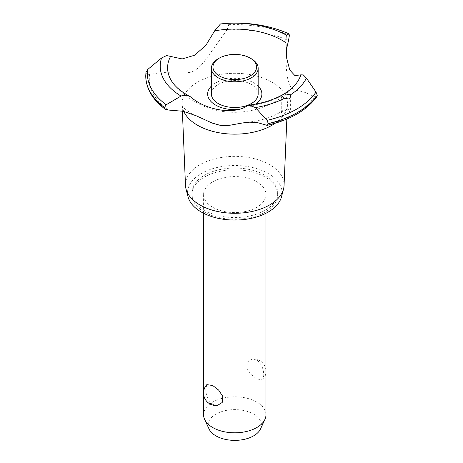 <?xml version="1.0" encoding="UTF-8"?>
<svg xmlns="http://www.w3.org/2000/svg" width="463" height="463" viewBox="0 0 463 463"><rect width="100%" height="100%" fill="white"/><g stroke="black" fill="none" stroke-linecap="round" stroke-linejoin="round"><path stroke-width="0.35" stroke-dasharray="2.31 1.74" d="M204.455 210.289A42.874 24.753 180 0 1 191.902 192.787A42.874 24.753 180 0 1 218.368 169.915A42.874 24.753 180 0 1 265.096 175.28A42.874 24.753 180 0 1 277.65 192.787A42.874 24.753 180 0 1 251.183 215.654A42.874 24.753 180 0 1 204.455 210.289M204.455 212.071A42.874 24.753 180 0 1 191.902 194.57A42.874 24.753 180 0 1 218.368 171.698A42.874 24.753 180 0 1 265.096 177.063A42.874 24.753 180 0 1 277.65 194.57A42.874 24.753 180 0 1 251.183 217.436A42.874 24.753 180 0 1 204.455 212.071M212.725 207.297A31.183 18.005 0 0 0 246.71 211.203A31.183 18.005 0 0 0 265.959 194.57A31.183 18.005 0 0 0 256.826 181.837A31.183 18.005 0 0 0 222.842 177.937A31.183 18.005 0 0 0 203.593 194.57A31.183 18.005 0 0 0 212.725 207.297M256.826 360.064L252.144 359.016L247.335 361.991L246.773 368.102L250.946 374.422L256.826 378.948L262.706 379.851L263.731 375.551C263.794 368.994 261.491 363.831 256.826 360.064M265.959 414.807A31.183 18.005 0 0 0 256.826 402.075A31.183 18.005 0 0 0 222.842 398.174A31.183 18.005 0 0 0 203.593 414.807M217.407 405.455L212.725 404.407C208.061 400.64 205.757 395.477 205.821 388.92L206.845 384.62M209.033 428.946A26.646 15.383 180 0 1 221.47 411.665A26.646 15.383 180 0 1 253.614 414.113A26.646 15.383 180 0 1 260.519 428.946M188.059 196.844A47.243 27.276 180 0 1 213.495 168.434A47.243 27.276 180 0 1 268.181 173.498A47.243 27.276 180 0 1 281.492 196.844M185.495 185.518A49.292 28.457 180 0 1 215.359 158.67A49.292 28.457 180 0 1 269.628 164.706A49.292 28.457 180 0 1 284.056 185.518M183.788 111.421A52.701 30.425 180 0 1 182.318 106.646A52.701 30.425 180 0 1 182.092 104.464A52.701 30.425 180 0 1 214.022 75.764A52.701 30.425 180 0 1 272.041 82.217A52.701 30.425 180 0 1 287.459 104.464A52.701 30.425 180 0 1 287.234 106.646A52.701 30.425 180 0 1 275.207 123.245M168.3 110.026A85.47 49.344 180 0 1 149.665 74.52L158.253 73.004L163.873 72.581L185.171 73.148L191.364 72.101L194.663 70.608L199.356 67.025L204.287 61.579L226.997 29.869A85.47 49.344 180 0 1 288.495 40.628M226.997 29.869L228.786 24.724L227.993 23.15M211.388 86.077A27.114 15.655 180 0 1 253.95 82.929A27.114 15.655 180 0 1 258.163 86.077M191.231 97.398A67.181 38.788 180 0 1 187.272 95.285A67.181 38.788 180 0 1 175.28 85.881A67.181 38.788 180 0 1 171.206 80.406M282.621 111.571L281.255 112.712L283.952 113.105L289.236 111.699L290.608 110.142L287.755 109.471L282.621 111.571M298.346 80.406A67.181 38.788 180 0 1 294.271 85.881A67.181 38.788 180 0 1 246.872 106.015M255.431 104.14A27.114 15.655 180 0 1 253.95 105.066A27.114 15.655 180 0 1 238.104 109.534M286.198 52.672L285.937 59.605L286.533 70.885L287.72 78.716L289.763 85.342L291.354 87.744L293.293 89.191L305.655 92.612L314.551 96.721A85.47 49.344 180 0 1 265.449 125.068M314.551 96.721L316.923 96.57M145.967 72.228L145.949 72.546C146.273 74.335 147.512 74.994 149.665 74.52M211.388 94.001A23.387 13.502 180 0 1 225.828 81.523A23.387 13.502 180 0 1 251.311 84.451A23.387 13.502 180 0 1 258.163 94.001M218.241 58.737A23.387 13.502 180 0 1 251.311 58.737M145.747 75.978A89.029 51.399 180 0 1 145.949 72.546M145.752 75.648A89.029 51.399 180 0 1 145.949 72.5M228.786 24.672A89.029 51.399 180 0 1 289.404 35.367M228.786 24.724A89.029 51.399 180 0 1 289.404 35.419M191.902 192.787L191.902 194.57M203.593 194.57L203.593 213.275M203.593 392.161L203.593 393.955M265.959 370.516A12.472 12.472 0 0 0 252.144 359.016M262.706 379.851A12.472 12.472 0 0 0 265.959 372.316M265.959 194.57L265.959 213.275M182.37 111.085L182.092 104.464M182.318 106.646L182.115 105.888C182.694 105.593 179.47 105.483 190.478 112.92L196.127 115.744M294.271 85.881C270.074 113.562 226.291 120.646 194.79 101.611C187.474 97.375 180.969 92.131 175.28 85.881M281.255 112.712L281.255 95.615M290.608 110.142L290.608 96.397M246.594 122.4C256.34 121.329 264.83 119.304 272.065 116.317C277.366 114.06 281.307 111.838 283.894 109.656L287.436 105.888L287.234 106.646M285.937 59.605L285.937 43.476M286.846 119.055L287.459 104.464M277.65 192.787L277.65 194.57"/><path stroke-width="0.69" d="M203.593 393.955L203.593 414.807A31.183 18.005 0 0 0 204.64 419.437A31.183 18.005 0 0 0 212.725 427.534A31.183 18.005 0 0 0 242.867 432.193A31.183 18.005 0 0 0 264.911 419.437A31.183 18.005 0 0 0 265.959 414.807L265.959 213.275M206.845 384.62L212.725 385.529L218.605 390.049L222.778 396.374L222.217 402.48L217.407 405.455A12.472 12.472 0 0 1 206.845 384.62M264.911 419.437L260.519 428.946A26.646 15.383 180 0 1 241.692 439.844A26.646 15.383 180 0 1 215.937 435.868A26.646 15.383 180 0 1 209.033 428.946L204.64 419.437M286.846 119.055L284.056 185.518A49.292 28.457 180 0 1 283.518 189.06L281.492 196.844A47.243 27.276 180 0 1 249.551 218.692A47.243 27.276 180 0 1 201.37 212.071A47.243 27.276 180 0 1 188.059 196.844L186.033 189.06A49.292 28.457 180 0 1 185.495 185.518L182.37 111.085M283.518 189.06A49.292 28.457 180 0 1 250.188 211.857A49.292 28.457 180 0 1 199.923 204.953A49.292 28.457 180 0 1 186.033 189.06M275.207 123.245A52.701 30.425 180 0 1 272.041 125.242A52.701 30.425 180 0 1 197.51 125.242A52.701 30.425 180 0 1 183.788 111.421M288.495 40.628L286.638 48.621L286.198 52.672M183.284 111.294L168.3 110.026L165.447 109.378L164.481 107.497L166.194 104.76L181.045 96.049L183.284 95.309L189.558 96.142L191.231 97.398C206.446 110.472 234.261 114.766 246.872 106.015L248.938 105.124L255.426 107.566L267.024 120.374L268.297 123.575L267.151 125.375L257.15 122.545L249.655 122.174L242.757 122.915L229.712 125.27L225.186 125.647L220.272 125.351L212.106 123.048L196.127 115.744L183.284 111.294M228.028 23.15L220.469 23.96L214.624 30.859L205.966 45.206L194.663 55.219L182.179 58.934L166.628 55.572L161.599 57.944L147.622 69.554L145.949 72.5M238.104 109.534A27.114 15.655 180 0 1 215.602 105.066A27.114 15.655 180 0 1 211.388 86.077M214.624 30.859A67.181 38.788 180 0 1 282.28 40.431A67.181 38.788 180 0 1 285.937 42.723C285.978 37.092 286.232 34.725 286.695 35.616M189.558 96.142L186.554 94.516C179.366 90.291 174.25 85.586 171.206 80.406A67.181 38.788 180 0 1 170.685 56.226M289.236 99.041L284.461 98.301L281.255 95.615L284.346 93.711L290.37 94.892L290.608 96.397L289.236 99.041M267.151 125.375C290.191 119.911 306.784 110.31 316.923 96.57L317.253 95.309L316.026 92.085L306.419 78.131L303.288 74.902L300.863 74.844A67.181 38.788 180 0 1 298.346 80.406C295.51 85.238 290.839 89.672 284.346 93.711M300.863 74.844L294.919 75.608L289.763 70.006L286.742 58.471L285.937 42.723M258.163 86.077A27.114 15.655 180 0 1 255.431 104.14M286.267 35.854L286.464 35.182L289.074 33.886C270.959 25.87 250.605 22.293 228.01 23.15A87.414 50.467 180 0 1 288.976 33.874L289.404 35.419L288.49 40.628M251.311 58.737L250.211 58.101L251.311 58.737A23.387 13.502 180 0 1 258.163 68.281L258.163 94.001A23.387 13.502 180 0 1 243.723 106.473A23.387 13.502 180 0 1 218.241 103.544A23.387 13.502 180 0 1 211.388 94.001L211.388 68.281A23.387 13.502 180 0 1 218.241 58.737L219.34 58.101A21.83 12.605 0 0 0 219.34 75.92A21.83 12.605 0 0 0 250.211 75.92A21.83 12.605 0 0 0 250.211 58.101A21.83 12.605 0 0 0 219.34 58.101M258.163 68.281A23.387 13.502 180 0 1 243.723 80.759A23.387 13.502 180 0 1 218.241 77.83A23.387 13.502 180 0 1 211.388 68.281M317.253 95.309A89.029 51.399 180 0 1 297.726 112.301A89.029 51.399 180 0 1 268.297 123.575M317.253 95.361A89.029 51.399 180 0 1 297.726 112.353A89.029 51.399 180 0 1 268.297 123.621M284.456 98.301A74.56 43.047 180 0 1 255.426 107.566M316.026 92.085A87.414 50.467 180 0 1 296.586 109.152A87.414 50.467 180 0 1 267.024 120.374M306.419 78.131A74.56 43.047 180 0 1 290.37 94.892M164.481 107.549A89.029 51.399 180 0 1 145.747 76.123A89.029 51.399 180 0 1 145.747 76.007A89.029 51.399 180 0 1 145.747 75.978M164.481 107.497A89.029 51.399 180 0 1 145.747 75.955A89.029 51.399 180 0 1 145.752 75.648L145.967 72.228M166.194 104.76A87.414 50.467 180 0 1 147.622 69.554M181.045 96.049A74.56 43.047 180 0 1 161.599 57.944M220.469 23.96A74.56 43.047 180 0 1 286.464 35.182M203.593 213.275L203.593 392.161M265.959 372.316A12.472 12.472 0 0 0 265.959 370.516M281.458 95.372C272.285 100.303 261.439 103.55 248.938 105.124M165.447 109.378C152.686 99.915 146.117 88.832 145.747 76.123"/></g></svg>
